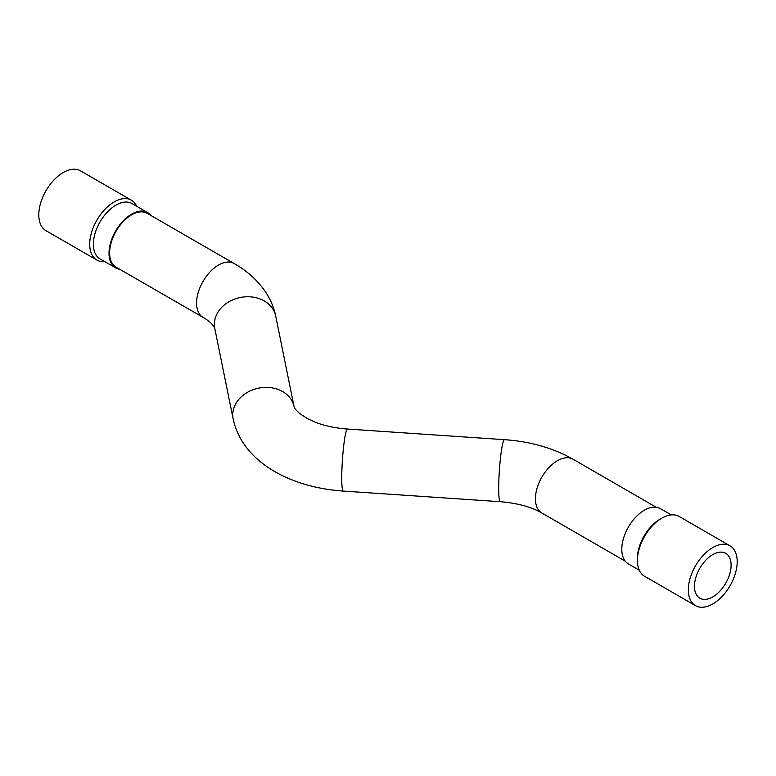 <?xml version="1.0" encoding="UTF-8"?>
<svg xmlns="http://www.w3.org/2000/svg" width="776" height="776" viewBox="0 0 776 776"><rect width="100%" height="100%" fill="white"/><g stroke="black" fill="none" stroke-linecap="round" stroke-linejoin="round"><path stroke-width="1.16" d="M688.351 589.857A34.542 19.943 120 0 0 695.509 605.668A34.542 19.943 120 0 0 730.051 585.725A34.542 19.943 120 0 0 730.051 545.848A34.542 19.943 120 0 0 703.434 555.102A34.542 19.943 120 0 0 688.351 589.857M731.099 565.18A25.909 14.957 -60 0 1 719.788 591.254A25.909 14.957 -60 0 1 699.826 598.189A25.909 14.957 -60 0 1 699.826 568.274A25.909 14.957 -60 0 1 725.725 553.327A25.909 14.957 -60 0 1 731.099 565.18M136.683 206.261A34.542 19.943 120 0 0 131.416 200.227A34.542 19.943 120 0 0 114.15 201.935A34.542 19.943 120 0 0 91.578 232.373A34.542 19.943 120 0 0 96.874 260.057A34.542 19.943 120 0 0 104.731 261.599M115.634 267.895L100.007 258.864A31.952 18.449 -60 0 1 93.382 244.246A31.952 18.449 -60 0 1 107.331 212.09A31.952 18.449 -60 0 1 131.949 203.525L147.585 212.556A31.952 18.449 120 0 0 122.967 221.111A31.952 18.449 120 0 0 109.018 253.267A31.952 18.449 120 0 0 115.634 267.895A31.952 18.449 120 0 0 119.756 269.272M131.416 200.227L80.491 170.827A34.542 19.943 120 0 0 53.874 180.081A34.542 19.943 120 0 0 38.8 214.845A34.542 19.943 120 0 0 45.949 230.656L96.874 260.057M109.629 252.918A31.088 17.945 -60 0 1 123.2 221.626A31.088 17.945 -60 0 1 147.149 213.303L234.1 263.5A31.088 17.945 -60 0 0 203.011 281.445A31.088 17.945 -60 0 0 203.011 317.345L116.07 267.148A31.088 17.945 -60 0 1 109.629 252.918M671.269 514.895L660.366 508.61A31.952 18.449 120 0 0 635.748 517.165A31.952 18.449 120 0 0 621.799 549.321A31.952 18.449 120 0 0 628.414 563.948L639.317 570.234M637.426 560.456L637.426 558.342A31.952 18.449 -60 0 1 660.017 519.212L661.85 518.155A34.542 19.943 120 0 0 637.426 560.456A34.542 19.943 120 0 0 644.584 576.267L695.509 605.668M730.051 545.848L679.126 516.447A34.542 19.943 120 0 0 661.85 518.155M150.845 215.427A31.952 18.449 120 0 0 147.585 212.556M625.233 561.155L541.871 513.014A31.088 17.955 -60 0 1 535.43 498.784A31.088 17.955 -60 0 1 549.01 467.501A31.088 17.955 -60 0 1 572.969 459.179L656.127 507.213M541.871 513.014C531.366 506.912 517.476 503.139 500.229 501.703A31.088 2.958 -86.1 0 1 498.706 488.511A31.088 2.958 -86.1 0 1 500.665 456.298A31.088 2.958 -86.1 0 1 504.429 439.672C530.173 441.437 553.016 447.946 572.969 459.179M500.229 501.703L343.283 491.072A31.088 2.958 -86.1 0 1 341.76 477.88A31.088 2.958 -86.1 0 1 343.72 445.666A31.088 2.958 -86.1 0 1 347.483 429.041L504.429 439.672M343.283 491.072C290.961 487.629 242.413 462.283 233.159 419.021A31.088 25.21 -11.5 0 1 232.742 414.937A31.088 25.21 -11.5 0 1 261.105 387.719A31.088 25.21 -11.5 0 1 294.085 406.663C294.104 407.846 295.966 410.126 299.662 413.511L307.626 418.72L314.746 421.998C324.213 425.781 335.125 428.129 347.483 429.041M233.159 419.021L214.777 328.413A31.088 25.21 -11.5 0 1 214.36 324.32A31.088 25.21 -11.5 0 1 242.723 297.101A31.088 25.21 -11.5 0 1 275.703 316.055L294.085 406.663M214.777 328.413L214.021 326.764C211.751 323.417 208.075 320.275 203.011 317.345M275.703 316.055C273.86 307.257 270.397 299.109 265.305 291.601C257.448 280.233 247.04 270.863 234.1 263.5"/></g></svg>
